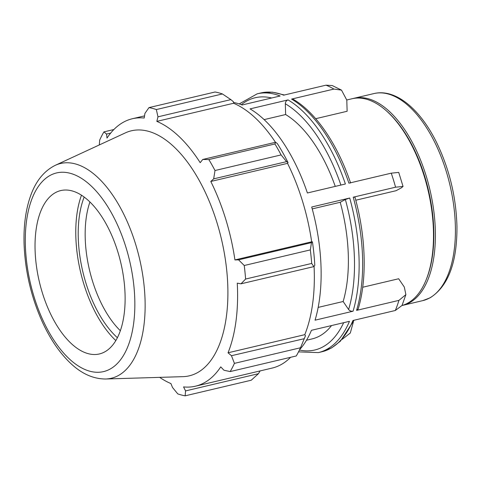 <?xml version="1.0" encoding="UTF-8"?>
<svg xmlns="http://www.w3.org/2000/svg" width="481" height="481" viewBox="0 0 481 481"><rect width="100%" height="100%" fill="white"/><g stroke="black" fill="none" stroke-linecap="round" stroke-linejoin="round"><path stroke-width="0.72" d="M350.601 182.996C337.632 144.462 316.005 112.542 293.284 99.314L291.564 99.08L333.916 89.075L341.498 90.115L346.795 100.096L347.126 111.273L315.686 118.699M341.498 90.115L332.239 85.546L326.004 85.167A132.96 66.24 76.7 0 1 333.916 89.075M354.539 197.342C355.291 196.891 354.846 196.843 353.222 197.198L395.574 187.193L403.042 186.442L401.382 187.843L396.049 190.71L355.778 200.222M403.042 186.442L398.725 172.402L391.257 173.166A132.96 66.24 76.7 0 1 395.574 187.193M395.322 310.492L402.032 305.459L405.886 294.631L398.923 300.378A132.96 66.24 76.7 0 1 395.322 310.492L352.964 320.496A132.96 66.24 76.7 0 1 321.867 351.779L318.362 352.603A132.96 66.24 -103.3 0 0 349.459 321.326L311.46 330.303A132.96 66.24 -103.3 0 1 299.639 349.621M362.698 287.247L398.653 278.758L404.317 287.061L405.886 294.631M353.361 321.939L350.3 333.014L342.147 339.358M233.544 102.489A132.96 66.24 -103.3 0 1 242.135 104.972L280.14 95.996A132.96 66.24 -103.3 0 0 257.239 93.807L260.75 92.977A132.96 66.24 76.7 0 1 283.646 95.172L326.004 85.167M288.053 99.91A132.96 66.24 -103.3 0 1 345.394 184.001L307.395 192.977A132.96 66.24 -103.3 0 0 250.054 108.886L288.053 99.91C286.339 100.505 285.425 101.786 285.317 103.752L285.636 114.538L264.129 119.619M291.564 99.08A132.96 66.24 76.7 0 1 348.905 183.171L391.257 173.166M318.163 307.407L343.151 301.503L348.617 309.523C349.765 310.912 351.244 311.472 353.06 311.207L315.055 320.184A132.96 66.24 -103.3 0 0 311.712 207.004L349.711 198.028L345.364 199.513L340.217 202.285L312.229 208.892M353.222 197.198A132.96 66.24 76.7 0 1 356.565 310.383L358.147 309.079C367.268 279.208 365.969 236.484 354.918 197.03M356.565 310.383L398.923 300.378M402.014 305.501A106.367 52.988 -103.3 0 0 426.076 280.002A106.367 52.988 -103.3 0 0 386.057 110.552A106.367 52.988 -103.3 0 0 351.984 98.755L346.795 99.982M306.499 340.229L312.133 338.895A118.188 58.88 -103.3 0 0 331.541 325.559M343.151 301.503A118.188 58.88 -103.3 0 0 340.217 202.285M335.257 186.394A118.188 58.88 -103.3 0 0 285.636 114.538M402.008 305.513A106.367 52.988 -103.3 0 0 402.771 305.345A106.367 52.988 -103.3 0 0 429.894 189.646A106.367 52.988 -103.3 0 0 353.872 98.31A106.367 52.988 -103.3 0 0 352.934 98.551M230.177 371.572A147.733 73.599 -103.3 0 0 234.421 363.371L231.463 355.712L304.275 338.684L305.435 335.828A138.865 69.18 -103.3 0 0 305.465 335.75L300.505 347.763A147.733 73.599 76.7 0 1 296.266 355.964L230.177 371.572L223.948 370.232L220.749 366.865A137.392 68.446 -103.3 0 1 195.46 386.183A137.392 68.446 -103.3 0 1 183.556 386.904L185.552 390.915L185.143 395.833L251.232 380.224L258.447 373.701L185.552 390.915M290.62 357.293A137.392 68.446 76.7 0 1 272.204 368.061L195.46 386.183M222.426 93.951L156.337 109.56A147.733 73.599 -103.3 0 0 148.972 107.612L215.061 92.003A147.733 73.599 76.7 0 1 222.426 93.951L230.862 99.615L233.507 101.846L233.586 103.259A137.392 68.446 76.7 0 1 275.469 142.292M288.041 162.584A138.865 69.18 -103.3 0 0 277.339 143.597L275.625 142.256L274.928 143.963A147.733 73.599 76.7 0 1 281.102 154.912L286.556 161.646L288.041 162.584L287.536 163.348A137.392 68.446 76.7 0 1 311.67 241.799L312.434 241.877L311.472 242.628L310.323 249.898A147.733 73.599 76.7 0 1 311.688 263.444L313.883 266.606L314.796 265.356A138.865 69.18 -103.3 0 0 312.434 241.877M314.075 266.342A137.392 68.446 76.7 0 1 304.774 334.674L305.465 335.75M231.463 355.712L228.03 352.795A137.392 68.446 -103.3 0 0 237.265 283.153L240.993 283.82L313.883 266.606M311.688 263.444L245.599 279.046L240.993 283.82M287.536 163.348L210.792 181.469L213.666 178.86L286.556 161.646M281.102 154.912L215.013 170.521L213.666 178.86M233.586 103.259L156.836 121.38L157.972 116.829L230.862 99.615M156.337 109.56L157.972 116.829M148.972 107.612L144.931 113.39L144.204 118.043A137.392 68.446 -103.3 0 0 132.299 118.759A137.392 68.446 -103.3 0 0 107.01 138.083L106.541 134.073L110.678 133.093M113.883 129.527L103.938 131.872L106.541 134.073M260.101 370.917L258.447 373.701M159.668 377.369A137.392 68.446 -103.3 0 0 170.923 383.567L172.511 387.476L177.778 393.891A147.733 73.599 -103.3 0 0 185.143 395.833M120.334 330.712A83.941 41.817 76.7 0 1 92.412 280.784A83.941 41.817 76.7 0 1 89.935 201.984M84.169 197.048A88.973 44.324 -103.3 0 0 85.901 283.008A88.973 44.324 -103.3 0 0 117.388 337.704M81.487 195.196A93.524 46.591 -103.3 0 0 83.85 284.115A93.524 46.591 -103.3 0 0 115.819 340.56M105.736 378.998L182.954 376.659A125.896 62.716 -103.3 0 0 221.386 238.895A125.896 62.716 -103.3 0 0 125.379 132.876L55.273 165.326C43.921 171.002 35.654 181.289 30.471 196.176C25.746 209.68 23.605 225.33 24.05 243.121C24.982 270.761 31.157 297.21 42.575 322.468C50.319 339.201 59.506 352.669 70.136 362.866C81.325 373.635 93.194 379.01 105.736 378.998A110.341 54.972 -103.3 0 0 118.158 375.649A110.341 54.972 -103.3 0 0 136.093 245.779A110.341 54.972 -103.3 0 0 55.273 165.326M245.599 279.046A147.733 73.599 -103.3 0 0 244.234 265.506L310.323 249.898M311.472 242.628L238.576 259.842L244.234 265.506M238.576 259.842L234.926 259.926A137.392 68.446 -103.3 0 0 210.792 181.469M215.013 170.521A147.733 73.599 -103.3 0 0 208.838 159.572L274.928 143.963M275.625 142.256L202.735 159.47L208.838 159.572M202.735 159.47L200.204 162.686A137.392 68.446 -103.3 0 0 156.836 121.38M103.938 131.872A147.733 73.599 -103.3 0 0 99.693 140.073L99.302 144.949M311.67 241.799L234.926 259.926M234.421 363.371L300.505 347.763M304.774 334.674L228.03 352.795M42.292 292.622A83.941 41.817 -103.3 0 0 95.142 354.509A83.941 41.817 -103.3 0 0 117.857 251.912A83.941 41.817 -103.3 0 0 56.758 191.967A83.941 41.817 -103.3 0 0 42.292 292.622M426.076 280.002L426.497 278.962A105.249 52.435 -103.3 0 0 386.898 111.291L386.057 110.552M353.06 311.207A132.96 66.24 -103.3 0 0 349.711 198.028M343.662 322.691A129.599 64.568 76.7 0 1 299.447 350.024M345.364 199.513A129.599 64.568 76.7 0 1 348.617 309.523M285.317 103.752A129.599 64.568 76.7 0 1 340.903 185.059M241.36 104.672A129.599 64.568 76.7 0 1 271.669 97.998M422.793 300.619L430.026 297.859C448.184 286.375 457.154 262.608 456.95 226.545C456.168 197.174 449.458 169.312 436.814 142.965C420.334 109.091 395.472 88.312 373.893 93.579A106.367 52.988 76.7 0 1 448.178 178.072A106.367 52.988 76.7 0 1 429.413 298.088A106.367 52.988 76.7 0 1 422.793 300.619L402.771 305.345M34.127 297.024A102.074 50.854 76.7 0 1 50.258 175.349A102.074 50.854 76.7 0 1 126.016 247.511A102.074 50.854 76.7 0 1 109.89 369.186A102.074 50.854 76.7 0 1 34.127 297.024M354.118 320.226L340.416 341.161L331.662 347.883L321.867 351.779M260.75 92.977L272.384 92.166L284.391 94.991M298.521 351.87L318.362 352.603M239.219 103.92L257.239 93.807M373.893 93.579L353.872 98.31M144.54 115.873L132.299 118.759"/></g></svg>
